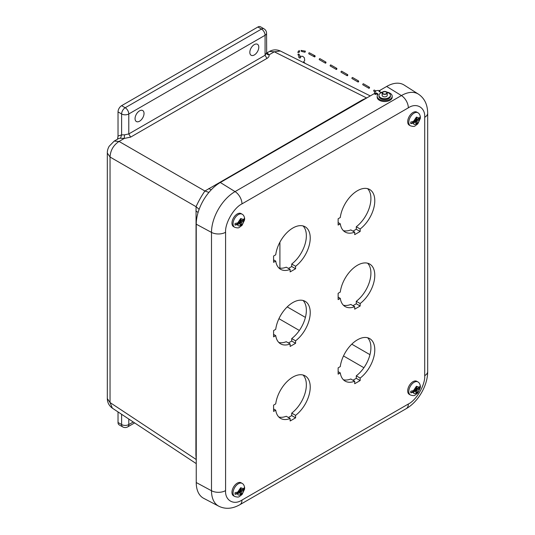<?xml version="1.0" encoding="UTF-8"?>
<svg xmlns="http://www.w3.org/2000/svg" width="535" height="535" viewBox="0 0 535 535"><rect width="100%" height="100%" fill="white"/><g stroke="black" fill="none" stroke-linecap="round" stroke-linejoin="round"><path stroke-width="0.8" d="M118.028 422.496A5.069 2.929 120 0 0 119.078 424.817L122.662 426.883A5.069 2.929 -60 0 1 121.612 424.563L118.028 422.496L118.028 411.923M196.245 460.033L196.064 459.404L110.043 402.554L107.321 398.562C107.388 402.534 109.073 405.744 112.363 408.185L110.043 402.554L110.043 157.036C110.444 150.335 113.447 145.139 119.051 141.441L124.247 138.445L124.521 134.853L121.612 134.88L121.612 113.968A5.069 2.929 -60 0 1 125.197 107.756L261.481 29.071A5.069 2.929 -60 0 1 264.016 28.823L260.431 26.75A5.069 2.929 120 0 0 257.897 27.004L121.612 105.683A5.069 2.929 120 0 0 118.028 111.895L118.028 136.077L117.553 139.16M139.541 121.218A6.34 3.658 -60 0 1 136.371 121.525A6.34 3.658 -60 0 1 136.371 114.209A6.34 3.658 -60 0 1 142.711 110.544A6.34 3.658 -60 0 1 143.688 115.627A6.34 3.658 -60 0 1 139.541 121.218M254.312 54.958A6.34 3.658 -60 0 1 251.142 55.265A6.34 3.658 -60 0 1 251.142 47.949A6.34 3.658 -60 0 1 257.482 44.285A6.34 3.658 -60 0 1 258.452 49.367A6.34 3.658 -60 0 1 254.312 54.958M107.321 398.562L107.321 153.003M199.14 209.312L196.064 206.697L110.043 157.036L107.321 153.05C107.254 150.83 107.869 148.569 109.16 146.262L114.229 141.079L119.051 141.441L204.912 191.015L362.202 99.998L367.485 97.53M266.597 53.38A10.145 5.858 60 0 1 267.6 53.346L269.105 54.804C269.379 56.182 268.657 57.385 266.938 58.422L130.654 137.107L124.247 138.445L120.529 138.257A10.145 5.858 -120 0 0 118.315 138.719L114.229 141.079M118.028 136.077L121.612 134.88L120.529 138.257M267.6 53.346L266.771 53.567M124.521 134.853L128.781 133.937L265.072 55.259L266.51 52.878C266.671 54.182 267.54 54.824 269.105 54.804L274.301 51.808L269.486 51.44L266.557 53.132M366.689 97.992L274.301 51.808L280.34 50.999L370.28 95.919M196.245 459.498L195.904 454.957L196.064 206.697C198.525 201.213 201.474 195.984 204.912 191.015L208.904 192.406M266.691 53.56L266.557 33.21C266.49 31.297 265.648 29.833 264.016 28.823M303.057 375.022A24.55 14.171 -60 0 1 291.722 413.114L291.722 415.601L295.594 417.835L290.144 420.985L290.144 418.497L286.272 416.263A24.55 14.171 -60 0 1 278.815 417.006M291.722 415.601L288.425 417.507M303.057 300.476A24.55 14.171 -60 0 1 291.722 338.575L291.722 341.056L295.594 343.296L290.144 346.439L290.144 343.958L286.272 341.718A24.55 14.171 -60 0 1 278.815 342.46M291.722 341.056L288.425 342.962M303.057 225.93A24.55 14.171 -60 0 1 291.722 264.029L291.722 266.517L295.594 268.751L290.144 271.9L290.144 269.413L286.272 267.179A24.55 14.171 -60 0 1 278.815 267.921M291.722 266.517L288.425 268.423M367.612 188.661A24.55 14.171 -60 0 1 356.277 226.76L356.277 229.241L360.155 231.481L354.698 234.624L354.698 232.143L350.826 229.91A24.55 14.171 -60 0 1 343.37 230.652M356.277 229.241L352.98 231.147M367.612 263.207A24.55 14.171 -60 0 1 356.277 301.305L356.277 303.786L360.155 306.02L354.698 309.17L354.698 306.689L350.826 304.448A24.55 14.171 -60 0 1 343.37 305.191M356.277 303.786L352.98 305.692M367.612 337.745A24.55 14.171 -60 0 1 356.277 375.844L356.277 378.332L360.155 380.566L354.698 383.715L354.698 381.228L350.826 378.994A24.55 14.171 -60 0 1 343.37 379.736M356.277 378.332L352.98 380.238M273.579 408.934L275.726 410.178L273.579 411.422L273.579 405.122L275.726 403.878A24.55 14.171 -60 0 1 287.509 381.161A24.55 14.171 -60 0 1 305.144 375.871A24.55 14.171 -60 0 1 309.384 393.787A24.55 14.171 -60 0 1 295.594 415.354L295.594 417.835M290.144 418.497A24.55 14.171 -60 0 1 280.594 418.39A24.55 14.171 -60 0 1 275.726 410.178M291.722 413.114L295.594 415.354M273.579 334.388L275.726 335.632L273.579 336.876L273.579 330.583L275.726 329.339A24.55 14.171 -60 0 1 287.509 306.615A24.55 14.171 -60 0 1 305.144 301.325A24.55 14.171 -60 0 1 309.384 319.241A24.55 14.171 -60 0 1 295.594 340.808L295.594 343.296M290.144 343.958A24.55 14.171 -60 0 1 280.594 343.844A24.55 14.171 -60 0 1 275.726 335.632M291.722 338.575L295.594 340.808M273.579 259.849L275.726 261.087L273.579 262.331L273.579 256.038L275.726 254.794A24.55 14.171 -60 0 1 287.509 232.076A24.55 14.171 -60 0 1 305.144 226.786A24.55 14.171 -60 0 1 309.384 244.702A24.55 14.171 -60 0 1 295.594 266.269L295.594 268.751M290.144 269.413A24.55 14.171 -60 0 1 280.594 269.306A24.55 14.171 -60 0 1 275.726 261.087M291.722 264.029L295.594 266.269M338.133 222.573L340.287 223.817L338.133 225.061L338.133 218.768L340.287 217.524A24.55 14.171 -60 0 1 352.07 194.8A24.55 14.171 -60 0 1 369.698 189.517A24.55 14.171 -60 0 1 373.938 207.433A24.55 14.171 -60 0 1 360.155 228.993L356.277 226.76M354.698 232.143A24.55 14.171 -60 0 1 345.155 232.036A24.55 14.171 -60 0 1 340.287 223.817M360.155 228.993L360.155 231.481M338.133 297.119L340.287 298.363L338.133 299.607L338.133 293.307L340.287 292.07A24.55 14.171 -60 0 1 352.07 269.346A24.55 14.171 -60 0 1 369.698 264.056A24.55 14.171 -60 0 1 373.938 281.972A24.55 14.171 -60 0 1 360.155 303.539L360.155 306.02M354.698 306.689A24.55 14.171 -60 0 1 345.155 306.575A24.55 14.171 -60 0 1 340.287 298.363M356.277 301.305L360.155 303.539M338.133 371.664L340.287 372.902L338.133 374.146L338.133 367.853L340.287 366.609A24.55 14.171 -60 0 1 352.07 343.891A24.55 14.171 -60 0 1 369.698 338.601A24.55 14.171 -60 0 1 373.938 356.517A24.55 14.171 -60 0 1 360.155 378.084L360.155 380.566M354.698 381.228A24.55 14.171 -60 0 1 345.155 381.121A24.55 14.171 -60 0 1 340.287 372.902M356.277 375.844L360.155 378.084M374.681 93.378L220.313 182.502A34.039 19.655 120 0 0 196.245 224.192L196.245 482.537A34.039 19.655 120 0 0 203.721 498.346L218.815 506.224C225.375 509.407 232.397 508.905 239.874 504.706A10.145 5.858 60 0 0 241.974 500.064L408.325 404.025C416.464 400.14 425.412 384.638 424.71 375.644L424.71 117.299C425.412 107.495 416.464 102.325 408.325 107.843L241.974 203.882C233.835 207.767 224.887 223.269 225.589 232.264L225.589 490.602C224.887 500.412 233.835 505.582 241.974 500.064M424.71 117.299A10.145 5.858 0 0 0 427.679 113.159C427.565 104.572 424.496 98.239 418.464 94.16L404.092 85.025A34.039 19.655 120 0 0 386.658 86.463L379.469 90.616M417.868 381.923A7.53 4.347 -60 0 0 414.11 382.298A7.53 4.347 -60 0 0 409.188 388.932A7.53 4.347 -60 0 0 410.345 394.964L409.255 394.335A7.53 4.347 -60 0 1 408.098 388.303A7.53 4.347 -60 0 1 413.02 381.669A7.53 4.347 -60 0 1 416.778 381.294L417.868 381.923C419.039 382.465 419.855 383.735 420.316 385.735L419.346 387.24L417.18 388.49L415.969 387.795M410.345 394.964C412.866 395.78 414.464 395.813 415.133 395.057L417.802 393.044L420.316 387.681L419.346 388.898L417.18 390.149L416.09 389.52L420.309 387.347A6.815 3.932 120 0 0 420.309 385.695M417.18 390.149L416.832 392.67L415.969 393.165L415.869 391.018L413.461 392.295L410.78 392.851L414.538 390.677L414.538 390.015M416.832 388.296L416.832 386.37L415.969 386.872L415.628 389.386L413.461 390.637L410.78 391.192A6.815 3.932 120 0 0 410.78 392.851M416.544 388.296L416.544 389.52M415.969 392.168L416.832 392.67M415.401 390.751L415.401 389.921L416.832 390.744M416.09 389.52L415.401 389.921L415.401 389.52M417.868 112.745A7.53 4.347 -60 0 0 414.11 113.112A7.53 4.347 -60 0 0 409.188 119.746A7.53 4.347 -60 0 0 410.345 125.778L409.255 125.15A7.53 4.347 -60 0 1 408.098 119.118A7.53 4.347 -60 0 1 413.02 112.484A7.53 4.347 -60 0 1 416.778 112.109L417.868 112.745C419.039 113.28 419.855 114.55 420.316 116.55L419.346 118.061L417.18 119.312L415.969 118.616M410.345 125.778C412.866 126.594 414.464 126.628 415.133 125.872L417.802 123.859L420.316 118.502L419.346 119.713L417.18 120.963L416.09 120.335L420.309 118.168A6.815 3.932 120 0 0 420.309 116.51M417.18 120.963L416.832 123.485L415.969 123.98L415.869 121.84L413.461 123.11L410.78 123.665L414.538 121.498L414.538 120.836M416.832 119.111L416.832 117.192L415.969 117.687L415.628 120.201L413.461 121.452L410.78 122.013A6.815 3.932 120 0 0 410.78 123.665M416.544 119.111L416.544 120.335M415.969 122.99L416.832 123.485M415.401 121.565L415.401 120.736L416.832 121.565M416.09 120.335L415.401 120.736L415.401 120.335M242.134 214.201A7.53 4.347 -60 0 0 238.369 214.575A7.53 4.347 -60 0 0 233.454 221.209A7.53 4.347 -60 0 0 234.611 227.241L233.521 226.606A7.53 4.347 -60 0 1 232.364 220.58A7.53 4.347 -60 0 1 237.279 213.946A7.53 4.347 -60 0 1 241.044 213.572L242.134 214.201C243.305 214.742 244.114 216.013 244.575 218.012L243.606 219.517L241.439 220.768L240.235 220.072M234.611 227.241C237.132 228.057 238.73 228.084 239.399 227.335L242.067 225.322L244.582 219.959L243.606 221.176L241.439 222.426L240.349 221.798L244.569 219.624A6.815 3.932 120 0 0 244.569 217.966M241.439 222.426L241.098 224.947L240.235 225.442L240.135 223.296L237.727 224.573L235.039 225.128L238.804 222.955L238.804 222.292M241.098 220.574L241.098 218.648L240.235 219.149L239.894 221.664L237.727 222.914L235.039 223.47A6.815 3.932 120 0 0 235.039 225.128M240.81 220.567L240.81 221.798M240.235 224.446L241.098 224.947M239.66 223.021L239.66 222.192L241.098 223.021M240.349 221.798L239.66 222.192L239.66 221.798M242.134 483.386A7.53 4.347 -60 0 0 238.369 483.76A7.53 4.347 -60 0 0 233.454 490.388A7.53 4.347 -60 0 0 234.611 496.42L233.521 495.791A7.53 4.347 -60 0 1 232.364 489.759A7.53 4.347 -60 0 1 237.279 483.132A7.53 4.347 -60 0 1 241.044 482.757L242.134 483.386C243.305 483.928 244.114 485.191 244.575 487.198L243.606 488.702L241.439 489.953L240.235 489.257M234.611 496.42C237.132 497.236 238.73 497.269 239.399 496.52L242.067 494.507L244.582 489.144L243.606 490.361L241.439 491.611L240.349 490.983L244.569 488.809A6.815 3.932 120 0 0 244.569 487.151M241.439 491.611L241.098 494.126L240.235 494.628L240.135 492.481L237.727 493.758L235.039 494.313L238.804 492.14L238.804 491.478M241.098 489.752L241.098 487.833L240.235 488.328L239.894 490.849L237.727 492.1L235.039 492.655A6.815 3.932 120 0 0 235.039 494.313M240.81 489.752L240.81 490.983M240.235 493.631L241.098 494.126M239.66 492.207L239.66 491.377L241.098 492.207M240.349 490.983L239.66 491.377L239.66 490.983M382.579 92.087A7.503 4.333 0 0 0 381.629 92.287A1.271 0.729 180 0 1 380.218 92.134L378.94 91.398L380.024 90.776A3.491 2.013 0 0 0 376.479 90.723A3.491 2.013 0 0 0 374.681 92.481A3.491 2.013 0 0 0 375.216 93.551L376.292 92.93L377.57 93.665A1.271 0.729 180 0 1 377.944 94.18A1.271 0.729 180 0 1 377.83 94.481A7.503 4.333 0 0 0 377.182 96.246A7.503 4.333 0 0 0 384.685 100.58A7.503 4.333 0 0 0 392.195 96.246A7.503 4.333 0 0 0 386.798 92.087M377.182 96.246L377.182 97.203A7.503 4.333 0 0 0 384.685 101.536A7.503 4.333 0 0 0 392.195 97.203L392.195 96.246M377.677 94.695A1.271 0.729 0 0 0 377.57 94.621L377.57 93.665M376.292 92.93L376.292 93.886L377.57 94.621M375.216 93.551L375.216 94.514L376.292 93.886M380.024 90.776L379.77 91.88M374.681 92.481L374.681 93.444A3.491 2.013 0 0 0 375.216 94.514M369.404 88.074A0.588 0.341 120 0 0 368.903 87.613A0.588 0.341 120 0 0 369.404 88.074M369.491 87.272L363.472 83.794A0.588 0.341 120 0 0 362.884 84.818L368.903 88.288M374.915 91.759L373.764 91.097A0.588 0.341 -60 0 1 374.353 90.081L375.884 90.963M375.409 92.047A0.588 0.341 -60 0 1 375.998 91.03M358.524 81.795A0.588 0.341 120 0 0 358.022 81.327A0.588 0.341 120 0 0 358.524 81.795M358.611 80.992L352.592 77.515A0.588 0.341 120 0 0 352.003 78.531L358.022 82.009M347.643 75.509A0.588 0.341 120 0 0 347.135 75.047A0.588 0.341 120 0 0 347.643 75.509M347.723 74.706L341.704 71.229A0.588 0.341 120 0 0 341.116 72.252L347.135 75.723M336.756 69.229A0.588 0.341 120 0 0 336.254 68.761A0.588 0.341 120 0 0 336.756 69.229M336.843 68.42L330.824 64.949A0.588 0.341 120 0 0 330.235 65.965L336.254 69.443M325.875 62.943A0.588 0.341 120 0 0 325.374 62.481A0.588 0.341 120 0 0 325.875 62.943M325.962 62.14L319.943 58.663A0.588 0.341 120 0 0 319.355 59.686L325.374 63.157M314.995 56.663A0.588 0.341 120 0 0 314.486 56.195A0.588 0.341 120 0 0 314.995 56.663M313.951 56.563A0.588 0.341 120 0 1 314.54 55.546L309.344 52.791L308.789 52.978L308.849 53.861L314.486 56.877M304.856 51.333L304.997 52.249L305.398 51.146L304.856 51.333M305.398 51.146L301.038 50.41L301.419 51.38L304.997 52.249M299.011 50.618L299.667 51.547L299.011 50.618M299.239 50.45L297.748 52.303L298.904 52.49L299.667 51.547M298.089 54.068L297.995 54.57L299.118 54.236L298.089 54.068M297.995 54.57L299.74 58.168L300.73 57.539L299.118 54.236M387.046 92.361A5.745 3.317 180 0 1 388.744 93.037A5.745 3.317 180 0 1 390.43 95.384L390.43 96.246A5.745 3.317 180 0 1 384.685 99.557A5.745 3.317 180 0 1 378.947 96.246L378.947 95.384A5.745 3.317 180 0 1 382.324 92.361M387.22 95.197A2.555 1.478 180 0 1 387.24 95.384A2.555 1.478 180 0 1 384.685 96.855A2.555 1.478 180 0 1 382.13 95.384A2.555 1.478 180 0 1 382.151 95.197M390.43 95.384A5.745 3.317 180 0 1 384.685 98.694A5.745 3.317 180 0 1 378.947 95.384M382.893 93.933A2.535 1.465 180 0 1 382.151 92.896A2.535 1.465 180 0 1 384.685 91.431A2.535 1.465 180 0 1 387.22 92.896A2.535 1.465 180 0 1 385.655 94.247A2.535 1.465 180 0 1 382.893 93.933M386.176 92.04A2.107 1.217 -0 0 0 383.883 91.773A2.107 1.217 -0 0 0 382.579 92.896A2.107 1.217 -0 0 0 384.685 94.113A2.107 1.217 -0 0 0 386.792 92.896A2.107 1.217 -0 0 0 386.176 92.04M128.781 419.032L128.781 424.563A5.069 2.929 180 0 1 121.612 424.563L121.612 414.297M266.938 58.422L265.072 55.259L265.072 35.283L128.781 113.968A5.069 2.929 180 0 1 121.612 113.968L118.028 111.895M130.654 137.107L128.781 133.937L128.781 113.968A5.069 2.929 -120 0 0 125.197 107.756L121.612 105.683M266.557 33.21A5.069 2.929 0 0 1 265.072 35.283A5.069 2.929 -120 0 0 261.481 29.071L257.897 27.004M134.633 422.904L127.731 426.883A5.069 2.929 60 0 0 128.781 424.563L133.248 421.988M195.904 210.95L198.084 212.462M196.245 455.171L195.904 454.957M362.202 99.998L362.737 100.272M211.238 189.791L208.717 188.608M278.936 318.679L299.353 330.463M343.497 355.949L363.907 367.732M287.221 306.896L305.411 317.402M351.776 344.172L369.966 354.672M279.912 268.135L279.912 242.188M418.464 94.16A33.31 19.233 120 0 0 401.404 95.564A10.145 5.858 60 0 1 408.325 107.843M424.71 375.644A10.145 5.858 0 0 0 427.679 371.504C427.766 385.401 418.303 401.792 406.226 408.666L239.874 504.706M408.325 404.025A10.145 5.858 60 0 1 406.226 408.666M225.589 490.602A10.145 5.858 180 0 1 211.499 490.749A33.31 19.233 120 0 0 218.815 506.224M225.589 232.264A10.145 5.858 180 0 1 211.499 232.404L211.499 490.749L196.245 482.537M241.974 203.882A10.145 5.858 -120 0 0 235.052 191.604A33.31 19.233 120 0 0 211.499 232.404L196.245 224.192M386.658 86.463L401.404 95.564L235.052 191.604L220.313 182.502M413.461 390.637L416.404 386.277L419.346 387.24M419.346 388.898C419.407 392.155 413.394 395.626 413.461 392.295M414.538 390.416L415.628 391.045M413.461 121.452L416.404 117.091L419.346 118.061M419.346 119.713C419.407 122.97 413.394 126.441 413.461 123.11M414.538 121.231L415.628 121.86M237.727 222.914L240.67 218.547L243.606 219.517M243.606 221.176C243.672 224.433 237.66 227.903 237.727 224.573M238.804 222.694L239.894 223.322M237.727 492.1L240.67 487.733L243.606 488.702M243.606 490.361C243.672 493.618 237.66 497.089 237.727 493.758M238.804 491.872L239.894 492.508M269.486 51.44C272.957 49.514 276.575 49.367 280.34 50.999M127.731 426.883C126.033 427.786 124.341 427.786 122.662 426.883M112.363 408.185L196.245 463.618M427.679 113.159L427.679 371.504M415.969 387.962L416.932 388.517M414.538 390.249L415.869 391.018M415.969 118.777L416.932 119.332M414.538 121.064L415.869 121.84M240.235 220.239L241.198 220.794M238.804 222.527L240.135 223.296M240.235 489.425L241.198 489.98M238.804 491.712L240.135 492.481M314.54 55.546L315.075 55.854M298.617 57.332L299.011 56.911M300.008 56.289L302.723 56.315L304.321 57.713L304.723 60.361L303.245 62.441M305.111 63.371L303.887 61.899M387.22 95.571L387.22 92.896M382.151 95.571L382.151 92.896"/></g></svg>
